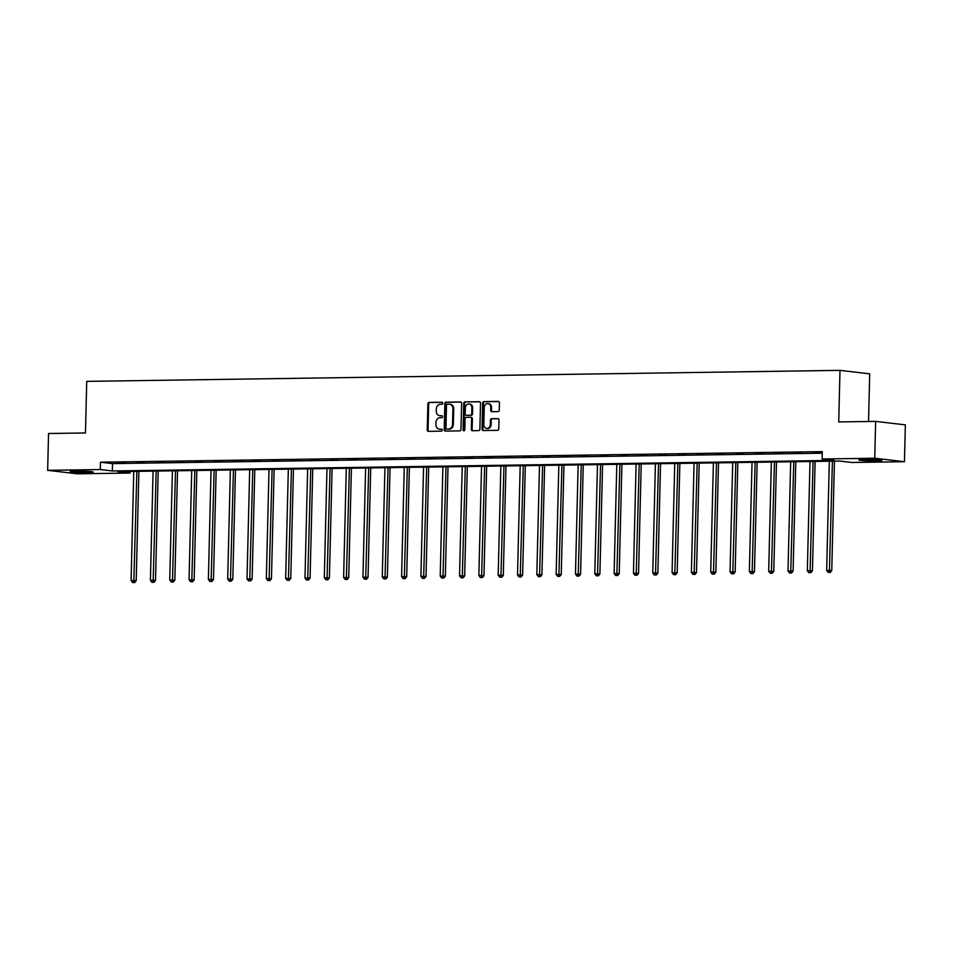 <?xml version="1.0" encoding="UTF-8"?>
<svg xmlns="http://www.w3.org/2000/svg" width="953" height="953" viewBox="0 0 953 953"><rect width="100%" height="100%" fill="white"/><g stroke="black" fill="none" stroke-linecap="round" stroke-linejoin="round"><path stroke-width="1.43" d="M442.883 403.238A1.013 0.846 -83.3 0 0 442.049 402.237L429.136 402.416A1.453 1.215 -83.3 0 0 427.885 403.881L427.242 429.922A1.453 1.215 -83.3 0 0 428.433 431.352L441.346 431.161A1.013 0.846 -83.3 0 0 441.394 429.136L439.726 429.16A4.634 3.883 -83.3 0 1 439.297 429.136A4.634 3.883 -83.3 0 1 435.95 424.585L435.997 422.417A4.634 3.883 -83.3 0 1 440 417.736L441.668 417.712A1.013 0.846 -83.3 0 0 441.727 415.687L440.048 415.711A4.634 3.883 -83.3 0 1 439.631 415.687A4.634 3.883 -83.3 0 1 436.271 411.136L436.331 408.968A4.634 3.883 -83.3 0 1 440.334 404.286L442.001 404.263A1.013 0.846 -83.3 0 0 442.883 403.238M876.665 460.978A11.519 0.691 1.4 0 1 864.895 460.728A11.519 0.691 1.4 0 1 858.879 459.965A11.519 0.691 1.4 0 1 864.133 459.513A11.519 0.691 1.4 0 1 875.902 459.775A11.519 0.691 1.4 0 1 881.906 460.525A11.519 0.691 1.4 0 1 876.665 460.978M87.962 472.521A11.519 0.691 1.4 0 1 76.192 472.259A11.519 0.691 1.4 0 1 70.188 471.509A11.519 0.691 1.4 0 1 75.442 471.056A11.519 0.691 1.4 0 1 87.211 471.318A11.519 0.691 1.4 0 1 93.215 472.069A11.519 0.691 1.4 0 1 87.962 472.521M498.002 411.613A1.453 1.215 -83.3 0 0 499.253 410.147L499.432 402.845A1.453 1.215 -83.3 0 0 498.252 401.416L483.898 401.618A1.453 1.215 -83.3 0 0 482.647 403.083L482.015 429.112A1.453 1.215 -83.3 0 0 483.195 430.542L497.537 430.339A1.453 1.215 -83.3 0 0 498.788 428.874L499.003 420.047A1.453 1.215 -83.3 0 0 497.823 418.617L491.688 418.712A1.453 1.215 -83.3 0 0 490.438 420.178L490.33 424.55A3.872 3.24 -83.3 0 1 486.626 428.445A3.872 3.24 -83.3 0 1 483.826 424.645L484.243 407.503A3.872 3.24 -83.3 0 1 487.948 403.607A3.872 3.24 -83.3 0 1 490.747 407.407L490.676 410.266A1.453 1.215 -83.3 0 0 491.855 411.696L498.002 411.613M47.65 470.329L48.555 433.496L85.46 432.948L86.723 381.379L839.986 370.36L838.735 421.929L875.64 421.393L874.735 458.226L904.445 461.705L851.815 462.479L839.772 461.061L117.958 471.628L130.001 473.033L77.36 473.808L47.65 470.329L100.291 469.555L112.335 470.973L834.149 460.406L822.105 459.001L874.735 458.226M822.105 459.001L822.284 451.627L100.47 462.193L100.291 469.555M461.621 403.393A1.453 1.215 -83.3 0 0 460.442 401.963L446.099 402.178A1.453 1.215 -83.3 0 0 444.848 403.643L444.205 429.672A1.453 1.215 -83.3 0 0 445.385 431.101L459.727 430.887A1.453 1.215 -83.3 0 0 460.978 429.422L461.621 403.393M464.993 401.892L479.347 401.689A1.453 1.215 -83.3 0 1 480.526 403.119L479.883 429.148A1.453 1.215 -83.3 0 1 478.632 430.613L472.497 430.696A1.453 1.215 -83.3 0 1 471.318 429.279L471.58 418.712A1.453 1.215 -83.3 0 0 470.389 417.283L466.327 417.343A1.453 1.215 -83.3 0 0 465.076 418.808L464.802 429.803A1.013 0.846 -83.3 0 1 463.098 429.827L463.742 403.357A1.453 1.215 -83.3 0 1 464.993 401.892L479.8 401.785M868.54 421.5L869.708 373.838L839.986 370.36M100.47 462.193L112.514 463.599L822.248 453.223M117.707 462.967L125.141 462.86L117.719 462.705M137.029 462.681L144.463 462.574L137.041 462.419M156.352 462.408L163.785 462.3L156.363 462.145M175.674 462.122L183.107 462.014L175.674 461.86M194.996 461.836L202.429 461.728L194.996 461.574M214.318 461.562L221.751 461.443L214.318 461.288M233.64 461.276L241.061 461.169L233.64 461.014M252.962 460.99L260.383 460.883L252.962 460.728M272.272 460.704L279.705 460.597L272.284 460.442M291.594 460.43L299.028 460.323L291.606 460.156M310.916 460.144L318.35 460.037L310.928 459.882M330.238 459.858L337.672 459.751L330.25 459.596M349.56 459.572L356.994 459.465L349.572 459.31M368.882 459.298L376.316 459.191L368.894 459.036M388.205 459.012L395.638 458.905L388.205 458.75M407.527 458.727L414.96 458.619L407.527 458.464M426.849 458.453L434.282 458.333L426.849 458.179M446.171 458.167L453.604 458.059L446.171 457.905M465.493 457.881L472.914 457.774L465.493 457.619M484.815 457.595L492.236 457.488L484.815 457.333M504.125 457.321L511.558 457.214L504.137 457.047M523.447 457.035L530.881 456.928L523.459 456.773M542.769 456.749L550.203 456.642L542.781 456.487M562.091 456.463L569.525 456.356L562.103 456.201M581.413 456.189L588.847 456.082L581.425 455.927M600.735 455.903L608.169 455.796L600.747 455.641M620.058 455.617L627.491 455.51L620.058 455.355M639.38 455.343L646.813 455.224L639.38 455.069M658.702 455.057L666.135 454.95L658.702 454.795M678.024 454.772L685.445 454.664L678.024 454.51M697.346 454.486L704.767 454.378L697.346 454.224M716.656 454.212L724.089 454.104L716.668 453.938M735.978 453.926L743.411 453.819L735.99 453.664M755.3 453.64L762.734 453.533L755.312 453.378M774.622 453.366L782.056 453.247L774.634 453.092M793.944 453.08L801.378 452.973L793.956 452.818M813.266 452.794L820.7 452.687L813.278 452.532M875.64 421.393L905.35 424.871L904.445 461.705M130.037 471.449L130.001 473.033M112.514 463.599L112.335 470.973M439.631 415.687L440.429 415.782A4.634 3.883 -83.3 0 0 440.858 415.806L440.048 415.711M442.097 415.782L440.858 415.806M439.297 429.136L440.095 429.231A4.634 3.883 -83.3 0 0 440.524 429.255L439.726 429.16M441.775 429.231L440.524 429.255M442.43 402.333L429.934 402.511A1.453 1.215 -83.3 0 0 428.683 403.977L428.052 430.017A1.453 1.215 -83.3 0 0 428.779 431.34M460.895 402.059L446.897 402.273A1.453 1.215 -83.3 0 0 445.647 403.727L445.015 429.767A1.453 1.215 -83.3 0 0 445.73 431.09M447.386 404.179A1.013 0.846 -83.3 0 0 446.504 405.204L445.944 428.052A1.013 0.846 -83.3 0 0 446.778 429.053L448.541 429.029A4.634 3.883 -83.3 0 0 452.544 424.347L452.925 408.73A4.634 3.883 -83.3 0 0 449.566 404.179A4.634 3.883 -83.3 0 0 449.149 404.155L447.386 404.179M447.386 429.124A1.013 0.846 -83.3 0 0 447.576 429.148L446.778 429.053M449.566 404.179L450.376 404.275A4.634 3.883 -83.3 0 1 453.723 408.813L453.342 424.442A4.634 3.883 -83.3 0 1 449.339 429.124L447.576 429.148M470.663 417.319L471.199 417.378A1.453 1.215 -83.3 0 1 472.378 418.808L472.116 429.362A1.453 1.215 -83.3 0 0 472.843 430.696M465.803 401.987A1.453 1.215 -83.3 0 0 464.552 403.453L463.908 429.922A1.013 0.846 -83.3 0 0 464.254 430.744M471.842 407.765A3.872 3.24 -83.3 0 0 469.043 403.953A3.872 3.24 -83.3 0 0 465.338 407.86L465.195 413.9A1.453 1.215 -83.3 0 0 466.374 415.317L470.448 415.258A1.453 1.215 -83.3 0 0 471.699 413.805L471.842 407.765L472.64 407.86A3.872 3.24 -83.3 0 0 469.841 404.048L469.043 403.953M466.91 415.389A1.453 1.215 -83.3 0 0 467.173 415.413L466.374 415.317M472.64 407.86L472.497 413.888A1.453 1.215 -83.3 0 1 471.247 415.353L467.173 415.413M487.948 403.607L488.746 403.703A3.872 3.24 -83.3 0 1 491.545 407.503L491.486 410.362A1.453 1.215 -83.3 0 0 492.213 411.696M486.626 428.445L487.424 428.54A3.872 3.24 -83.3 0 0 491.129 424.645L490.33 424.55M498.276 418.724L492.487 418.808A1.453 1.215 -83.3 0 0 491.236 420.273L491.129 424.645M498.705 401.511L484.708 401.713A1.453 1.215 -83.3 0 0 483.457 403.179L482.814 429.207A1.453 1.215 -83.3 0 0 483.54 430.542M133.765 471.39L131.097 580.568L136.196 580.758L138.876 471.318M133.813 582.521L132.574 582.545L134.623 582.617L133.813 582.521L136.863 471.354M132.574 582.545L131.097 580.568M136.196 580.758L134.623 582.617M153.088 471.116L150.419 580.282L155.518 580.472L158.198 471.032M153.135 582.235L151.896 582.259L153.945 582.331L153.135 582.235L156.185 471.068M151.896 582.259L150.419 580.282M155.518 580.472L153.945 582.331M172.41 470.83L169.741 580.008L174.84 580.198L177.52 470.758M172.457 581.961L171.218 581.973L173.267 582.057L172.457 581.961L175.507 470.782M171.218 581.973L169.741 580.008M174.84 580.198L173.267 582.057M191.732 470.544L189.063 579.722L194.162 579.912L196.83 470.472M191.779 581.675L190.54 581.687L192.589 581.771L191.779 581.675L194.817 470.496M190.54 581.687L189.063 579.722M194.162 579.912L192.589 581.771M211.042 470.27L208.373 579.436L213.484 579.627L216.152 470.186M211.101 581.39L209.863 581.413L211.9 581.485L211.101 581.39L214.139 470.222M209.863 581.413L208.373 579.436M213.484 579.627L211.9 581.485M230.364 469.984L227.696 579.15L232.806 579.341L235.474 469.912M230.423 581.104L229.185 581.127L231.222 581.199L230.423 581.104L233.461 469.936M229.185 581.127L227.696 579.15M232.806 579.341L231.222 581.199M249.686 469.698L247.018 578.876L252.128 579.067L254.796 469.626M249.746 580.83L248.507 580.842L250.544 580.925L249.746 580.83L252.783 469.65M248.507 580.842L247.018 578.876M252.128 579.067L250.544 580.925M269.008 469.412L266.34 578.59L271.45 578.781L274.119 469.341M269.068 580.544L267.829 580.568L269.866 580.639L269.068 580.544L272.105 469.376M267.829 580.568L266.34 578.59M271.45 578.781L269.866 580.639M288.33 469.138L285.662 578.304L290.772 578.495L293.441 469.055M288.39 580.258L287.151 580.282L289.188 580.353L288.39 580.258L291.427 469.09M287.151 580.282L285.662 578.304M290.772 578.495L289.188 580.353M307.652 468.852L304.984 578.03L310.082 578.209L312.763 468.781M307.712 579.984L306.473 579.996L308.51 580.067L307.712 579.984L310.749 468.805M306.473 579.996L304.984 578.03M310.082 578.209L308.51 580.067M326.974 468.566L324.306 577.744L329.404 577.935L332.085 468.495M327.022 579.698L325.795 579.71L327.832 579.793L327.022 579.698L330.072 468.519M325.795 579.71L324.306 577.744M329.404 577.935L327.832 579.793M346.296 468.28L343.628 577.458L348.727 577.649L351.407 468.209M346.344 579.412L345.105 579.436L347.154 579.507L346.344 579.412L349.394 468.245M345.105 579.436L343.628 577.458M348.727 577.649L347.154 579.507M365.618 468.006L362.95 577.173L368.049 577.363L370.729 467.923M365.666 579.126L364.427 579.15L366.476 579.221L365.666 579.126L368.716 467.959M364.427 579.15L362.95 577.173M368.049 577.363L366.476 579.221M384.941 467.72L382.272 576.899L387.371 577.089L390.051 467.649M384.988 578.852L383.749 578.864L385.798 578.947L384.988 578.852L388.038 467.673M383.749 578.864L382.272 576.899M387.371 577.089L385.798 578.947M404.263 467.435L401.594 576.613L406.693 576.803L409.373 467.363M404.31 578.566L403.071 578.578L405.12 578.662L404.31 578.566L407.348 467.387M403.071 578.578L401.594 576.613M406.693 576.803L405.12 578.662M423.573 467.161L420.904 576.327L426.015 576.517L428.683 467.077M423.632 578.28L422.393 578.304L424.43 578.376L423.632 578.28L426.67 467.113M422.393 578.304L420.904 576.327M426.015 576.517L424.43 578.376M442.895 466.875L440.226 576.041L445.337 576.231L448.005 466.803M442.954 578.006L441.715 578.018L443.753 578.09L442.954 578.006L445.992 466.827M441.715 578.018L440.226 576.041M445.337 576.231L443.753 578.09M462.217 466.589L459.549 575.767L464.659 575.957L467.327 466.517M462.276 577.721L461.038 577.732L463.075 577.816L462.276 577.721L465.314 466.541M461.038 577.732L459.549 575.767M464.659 575.957L463.075 577.816M481.539 466.303L478.871 575.481L483.981 575.672L486.649 466.231M481.599 577.435L480.36 577.458L482.397 577.53L481.599 577.435L484.636 466.267M480.36 577.458L478.871 575.481M483.981 575.672L482.397 577.53M500.861 466.029L498.193 575.195L503.303 575.386L505.972 465.946M500.921 577.149L499.682 577.173L501.719 577.244L500.921 577.149L503.958 465.981M499.682 577.173L498.193 575.195M503.303 575.386L501.719 577.244M520.183 465.743L517.515 574.921L522.613 575.1L525.294 465.672M520.243 576.875L519.004 576.887L521.041 576.958L520.243 576.875L523.28 465.695M519.004 576.887L517.515 574.921M522.613 575.1L521.041 576.958M539.505 465.457L536.837 574.635L541.935 574.826L544.616 465.386M539.565 576.589L538.326 576.601L540.363 576.684L539.565 576.589L542.602 465.409M538.326 576.601L536.837 574.635M541.935 574.826L540.363 576.684M558.827 465.171L556.159 574.349L561.257 574.54L563.938 465.1M558.875 576.303L557.636 576.327L559.685 576.398L558.875 576.303L561.925 465.135M557.636 576.327L556.159 574.349M561.257 574.54L559.685 576.398M578.149 464.897L575.481 574.063L580.58 574.254L583.26 464.814M578.197 576.017L576.958 576.041L579.007 576.112L578.197 576.017L581.247 464.85M576.958 576.041L575.481 574.063M580.58 574.254L579.007 576.112M597.471 464.611L594.803 573.789L599.902 573.98L602.582 464.54M597.519 575.743L596.28 575.755L598.329 575.838L597.519 575.743L600.569 464.564M596.28 575.755L594.803 573.789M599.902 573.98L598.329 575.838M616.794 464.325L614.125 573.503L619.224 573.694L621.904 464.254M616.841 575.457L615.602 575.469L617.651 575.552L616.841 575.457L619.891 464.278M615.602 575.469L614.125 573.503M619.224 573.694L617.651 575.552M636.116 464.051L633.447 573.218L638.546 573.408L641.214 463.968M636.163 575.171L634.924 575.195L636.973 575.267L636.163 575.171L639.201 464.004M634.924 575.195L633.447 573.218M638.546 573.408L636.973 575.267M655.426 463.766L652.757 572.932L657.868 573.122L660.536 463.694M655.485 574.897L654.246 574.909L656.283 574.981L655.485 574.897L658.523 463.718M654.246 574.909L652.757 572.932M657.868 573.122L656.283 574.981M674.748 463.48L672.079 572.658L677.19 572.848L679.858 463.408M674.807 574.611L673.568 574.623L675.606 574.707L674.807 574.611L677.845 463.432M673.568 574.623L672.079 572.658M677.19 572.848L675.606 574.707M694.07 463.194L691.401 572.372L696.512 572.562L699.18 463.122M694.129 574.325L692.891 574.349L694.928 574.421L694.129 574.325L697.167 463.158M692.891 574.349L691.401 572.372M696.512 572.562L694.928 574.421M713.392 462.92L710.724 572.086L715.834 572.276L718.502 462.836M713.452 574.04L712.213 574.063L714.25 574.135L713.452 574.04L716.489 462.872M712.213 574.063L710.724 572.086M715.834 572.276L714.25 574.135M732.714 462.634L730.046 571.812L735.156 571.991L737.825 462.562M732.774 573.766L731.535 573.777L733.572 573.849L732.774 573.766L735.811 462.586M731.535 573.777L730.046 571.812M735.156 571.991L733.572 573.849M752.036 462.348L749.368 571.526L754.466 571.717L757.147 462.276M752.096 573.48L750.857 573.492L752.894 573.575L752.096 573.48L755.133 462.3M750.857 573.492L749.368 571.526M754.466 571.717L752.894 573.575M771.358 462.062L768.69 571.24L773.788 571.431L776.469 461.991M771.406 573.194L770.179 573.218L772.216 573.289L771.406 573.194L774.455 462.026M770.179 573.218L768.69 571.24M773.788 571.431L772.216 573.289M790.68 461.788L788.012 570.954L793.11 571.145L795.791 461.705M790.728 572.908L789.489 572.932L791.538 573.003L790.728 572.908L793.778 461.74M789.489 572.932L788.012 570.954M793.11 571.145L791.538 573.003M810.002 461.502L807.334 570.68L812.432 570.871L815.113 461.431M810.05 572.634L808.811 572.646L810.86 572.729L810.05 572.634L813.1 461.455M808.811 572.646L807.334 570.68M812.432 570.871L810.86 572.729M829.324 461.216L826.656 570.394L831.755 570.585L834.435 461.145M829.372 572.348L828.133 572.36L830.182 572.443L829.372 572.348L832.422 461.169M828.133 572.36L826.656 570.394M831.755 570.585L830.182 572.443M428.052 430.017L427.242 429.922M428.683 403.977L427.885 403.881M429.934 402.511L429.136 402.416M445.015 429.767L444.205 429.672M445.647 403.727L444.848 403.643M446.897 402.273L446.099 402.178M449.339 429.124L448.541 429.029M453.342 424.442L452.544 424.347M453.723 408.813L452.925 408.73M472.116 429.362L471.318 429.279M472.378 418.808L471.58 418.712M463.908 429.922L463.098 429.827M464.552 403.453L463.742 403.357M471.247 415.353L470.448 415.258M472.497 413.888L471.699 413.805M491.486 410.362L490.676 410.266M491.545 407.503L490.747 407.407M491.236 420.273L490.438 420.178M492.487 418.808L491.688 418.712M482.814 429.207L482.015 429.112M483.457 403.179L482.647 403.083M484.708 401.713L483.898 401.618M447.481 429.148L446.683 429.053M471.33 417.39L470.532 417.295M467.041 415.413L466.243 415.317"/></g></svg>
